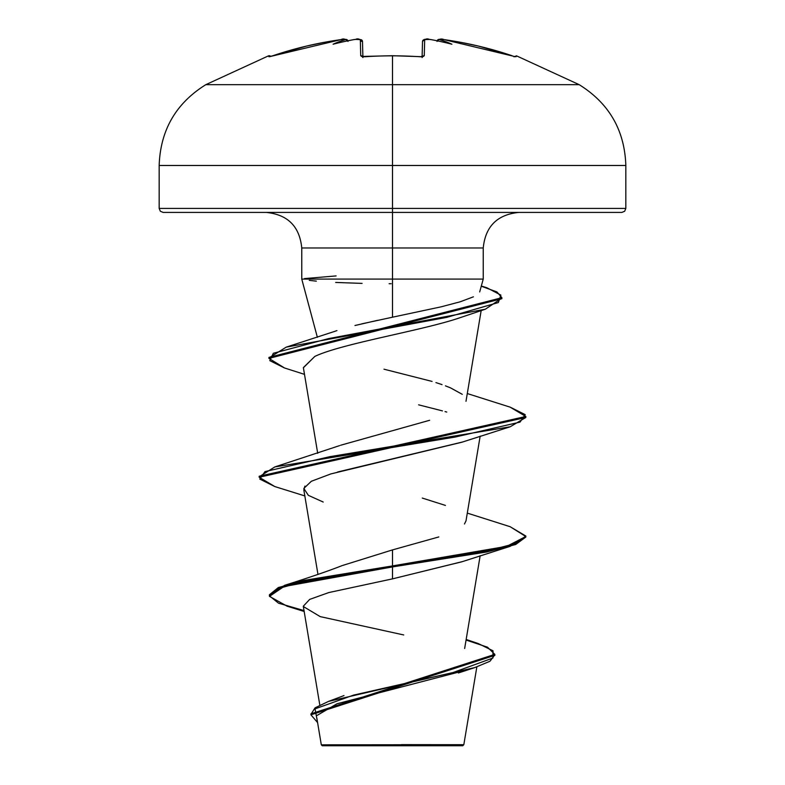 <?xml version="1.0" encoding="UTF-8"?>
<svg xmlns="http://www.w3.org/2000/svg" width="785" height="785" viewBox="0 0 785 785"><rect width="100%" height="100%" fill="white"/><g stroke="black" fill="none" stroke-linecap="round" stroke-linejoin="round"><path stroke-width="1.18" d="M268.519 55.833A2.002 2.002 0 0 1 270.707 56.422A2.002 2.002 0 0 0 268.519 55.833L268.97 56.765L268.519 55.833L205.837 84.662L392.5 84.662L392.5 165.488L625.831 165.488L392.5 165.488L392.5 208.417L625.831 208.417L392.5 208.417L392.5 212.421L621.838 212.421L392.5 212.421L392.5 247.972L301.764 247.972C299.605 226.423 287.752 214.58 266.203 212.421M364.789 56.765L364.74 56.765A370.854 333.321 -0 0 1 392.5 55.833L392.5 55.833A370.854 333.321 180 0 0 364.74 56.765L361.914 56.579L360.737 55.745L360.315 39.603L355.625 39.427A373.052 371.629 180 0 0 354.035 39.584A273.671 143.91 146.2 0 0 333.105 44.215A273.671 129.574 -143.3 0 1 345.734 39.584L341.033 39.603L323.734 42.439L306.592 46.07L270.177 56.579M514.018 56.834L516.481 55.833L516.03 56.765L516.481 55.833L579.163 84.662L392.5 84.662L392.5 55.833L392.5 84.662L579.163 84.662C609.101 103.296 624.654 130.241 625.831 165.488L625.831 208.417L624.664 211.243L621.838 212.421M401.449 744.622L463.827 744.69L392.5 744.759L392.5 745.75L462.767 745.75L392.5 745.75L392.5 744.759L463.69 744.69L401.449 744.622M334.165 331.564L336.932 330.613M361.895 323.832L392.5 317.199L392.5 279.087L301.774 279.087L301.764 247.972L392.5 247.972L392.5 279.087L482.824 279.087M301.862 279.087L392.5 279.087L392.5 247.972L483.236 247.972L392.5 247.972L392.5 208.417L159.169 208.417L392.5 208.417L392.5 165.488L159.169 165.488L392.5 165.488L392.5 84.662L205.837 84.662C175.899 103.296 160.346 130.241 159.169 165.488L159.169 208.417L160.336 211.243L163.162 212.421L392.5 212.421L163.162 212.421M342.81 565.396L392.5 549.902L438.825 536.94M464.475 523.987L466.005 520.838L480.165 436.156M340.602 445.252L429.66 420.279M461.305 317.258L459.598 317.856M303.393 367.763L314.854 356.39L303.363 367.606L317.709 453.328M462.473 442.024L337.599 472.001M304.923 486.111L303.815 489.879L317.964 574.414M462.336 561.628L392.5 578.869L328.768 592.567L309.683 599.397L303.295 606.226M465.515 670.331L337.01 703.762L317.071 715.439M334.577 744.857L321.359 744.828M387.191 744.896L321.359 744.828L392.5 744.759M510.132 526.706L525.832 536.027L515.686 543.505L486.778 550.972L392.5 565.916L392.5 566.917L304.256 581.351L278.322 588.564L269.392 595.776L269.392 594.785L278.322 587.563L304.256 580.351L392.5 565.916L392.5 549.902L392.5 565.916L284.612 585.335L269.441 595.285M466.153 639.461L478.34 643.582L493.019 650.814L492.911 658.036L453.161 672.49L328.503 701.407L315.03 707.864L310.968 714.321M494.825 654.366L494.825 655.357L310.938 714.821L310.938 713.82L494.825 654.366L487.485 647.193L466.064 640.03M269.392 595.776L278.508 603.184L304.011 610.583M310.938 714.821L317.591 722.602L315.04 708.855L353.603 695.108L474.689 667.623L489.997 661.235L494.786 654.857M304.158 611.466L287.133 606.197L269.461 596.374L283.915 586.552L392.5 566.917L392.5 578.869L461.786 561.815L510.191 546.34L392.5 566.917L486.778 551.973L515.686 544.496L525.832 537.028L525.832 536.027M303.334 606.52L320.201 616.617L403.745 634.957M483.167 279.087L392.5 279.087L392.5 317.199L441.072 306.847L460.167 301.803L473.394 296.828M479.684 291.932L483.236 279.087L483.236 247.972C485.395 226.423 497.248 214.58 518.797 212.421M377.624 320.319L354.967 325.51M383.973 369.195L432.074 381.422M435.95 382.589L442.034 384.63M445.438 385.857L450.531 387.868L462.306 394.345M422.281 498.063L445.429 505.412M392.5 578.869L392.5 565.916L506.806 546.321L525.793 536.518L510.181 526.715L467.291 513.105M259.217 476.75L274.819 466.938L455.182 437.049L520.033 422.104L525.214 414.637L510.181 407.16L467.291 393.55M268.97 357.891L286.221 347.147L446.606 317.415L498.328 302.549L500.869 295.111L486.69 287.673L481.372 286.054M274.858 486.572L259.168 477.251L525.832 417.473L510.181 426.785L329.828 456.674L264.967 471.618L259.786 479.085L274.819 486.563L304.835 495.934M284.553 367.988L268.931 358.392L501.88 298.702L501.88 297.701L268.931 357.391L268.931 358.392M481.323 286.221L496.964 291.961L501.88 297.701M510.132 407.15L525.832 416.472L259.168 476.25L259.168 477.251M323.204 502.037L308.338 495.335L303.834 488.417L311.351 481.274L330.897 473.904L461.786 442.259L510.181 426.785M446.753 412.046L445.046 411.595M442.446 410.898L418.621 404.825M314.854 356.39C342.24 343.428 422.467 330.583 459.627 317.846L485.326 309.212L328.621 338.59L273.337 353.279L269.785 360.629L284.513 367.979L304.492 374.357M501.85 298.202L485.326 309.212M525.783 536.528L510.191 546.34M304.482 278.587L336.117 275.918M391.175 283.719L389.115 283.719M362.091 283.395L335.676 282.443M316.335 281.138L309.29 280.373M322.233 745.75L392.5 745.75L322.233 745.75L321.31 744.828L316.797 717.853M437.019 41.428L437.677 39.976L439.286 39.427A2.002 1.992 -175 0 0 437.127 40.8A2.002 1.992 5 0 1 439.286 39.427L443.967 39.603A372.649 372.522 -0 0 1 512.105 55.745L478.408 46.07L461.266 42.439L443.967 39.603L439.266 39.584A273.671 129.574 143.3 0 1 451.895 44.215A273.671 143.91 -146.2 0 0 430.965 39.584A373.052 371.629 180 0 0 429.375 39.427L424.685 39.603L424.263 55.745L423.086 56.579L420.26 56.765A370.854 333.321 180 0 0 392.5 55.833A370.854 333.321 -0 0 1 420.26 56.765L424.263 55.745L424.685 39.603L429.375 39.427A373.052 371.629 0 0 1 430.965 39.584L430.111 39.535M360.531 41.105L362.484 41.526L362.886 56.589L362.484 41.526A2.002 1.982 178.5 0 0 360.315 39.603L360.737 55.745L364.76 56.648L362.336 56.441L362.905 57.58M430.612 39.535L429.375 39.407C427.079 38.337 424.793 39.044 422.516 41.526L422.114 56.579L422.516 41.526A2.002 1.982 1.5 0 1 424.685 39.603A2.002 1.982 -178.5 0 0 422.516 41.526L422.114 56.579M515.225 56.657A2.002 1.992 26 0 1 516.03 56.765A2.002 1.992 -154 0 0 515.225 56.657L443.967 39.603C441.347 38.455 439.031 39.005 437.039 41.222M422.477 56.51A2.002 1.894 1.5 0 1 424.263 55.745A2.002 1.894 -178.5 0 0 422.34 56.716M422.094 57.58L422.664 56.441L420.309 56.657M362.66 56.716A2.002 1.894 178.5 0 0 360.737 55.745A2.002 1.894 -1.5 0 1 362.523 56.51M362.886 56.589L362.484 41.526A2.002 1.982 -1.5 0 0 360.315 39.603L355.625 39.427A373.052 371.629 0 0 0 354.035 39.584A273.671 143.91 146.2 0 0 333.105 44.215A273.671 129.574 -143.3 0 1 345.734 39.584L347.333 39.986L347.981 41.428M354.889 39.535L354.035 39.584M268.97 56.765A2.002 1.992 -26 0 1 269.775 56.657A2.002 1.992 154 0 0 268.97 56.765L272.895 55.735A372.649 372.522 -0 0 1 341.033 39.603L345.714 39.427A2.002 1.992 -5 0 1 347.873 40.8A2.002 1.992 175 0 0 345.714 39.427L347.863 40.849M437.127 40.889L437.677 39.976L439.266 39.584A273.671 129.574 143.3 0 1 451.895 44.215A273.671 143.91 -146.2 0 0 430.965 39.584M420.24 56.648L392.5 55.715L362.336 56.441M476.848 666.916L463.827 744.69L462.767 745.75M317.366 337.295L301.764 279.087M319.809 705.038L303.324 606.442M464.651 648.488L480.165 555.711M465.996 401.282L481.176 310.556M343.987 695.579L328.503 701.407M342.123 565.602C329.298 570.685 310.134 577.269 284.612 585.335M458.42 672.971L474.689 667.623M334.538 331.437L286.221 347.147M339.562 445.635L274.819 466.938M525.832 417.473L525.832 416.472M440.611 39.27L438.472 39.436L437.117 40.8M354.388 39.535L355.625 39.407C357.666 38.269 359.952 38.985 362.484 41.526M425.833 39.26L424.41 39.427M424.263 39.466L422.536 41.262M270.707 56.422L341.033 39.603C343.182 38.396 345.498 38.936 347.961 41.222M272.895 55.735L269.785 56.677M355.625 39.407L357.469 39.27M341.033 39.603L344.527 39.26"/></g></svg>
